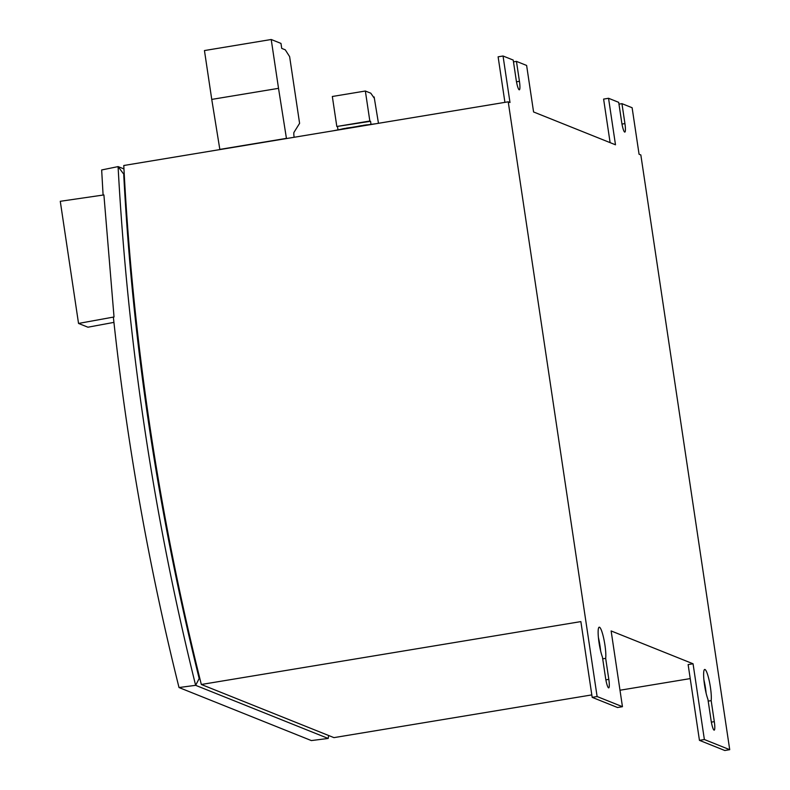 <?xml version="1.0" encoding="UTF-8"?>
<svg xmlns="http://www.w3.org/2000/svg" width="790" height="790" viewBox="0 0 790 790"><rect width="100%" height="100%" fill="white"/><g stroke="black" fill="none" stroke-linecap="round" stroke-linejoin="round"><path stroke-width="1.19" d="M124.277 174.857L118.105 166.601L101.663 169.959L103.095 195.051M123.951 168.932L118.085 166.581C127.585 342.277 153.428 515.189 195.634 685.325L199.179 678.531C157.812 511.801 132.671 343.946 123.754 174.965M328.64 735.5L328.196 738.452L311.369 740.576L179.014 687.537L195.634 685.325L328.196 738.452M199.821 678.393L199.189 678.501L199.919 678.788M113.365 317.096C126.775 442.252 148.658 565.739 179.014 687.537M219.847 149.498L211.75 99.402L278.524 88.342L271.217 39.5L280.973 43.411L281.724 48.397L285.259 49.809L289.624 56.623L299.598 123.339L294.008 132.305A5.066 0.82 -99.4 0 0 294.078 136.838L294.147 137.282M219.66 149.429L286.434 138.369L278.524 88.342M211.75 99.402L204.452 50.56L271.217 39.5M373.403 97.091L374.144 96.973L374.193 98.059L370.777 93.19L365.355 91.018L369.839 121.018L370.55 121.305L370.984 124.178M367.182 124.8A9.836 0.948 171.5 0 0 363.706 125.274M354.463 127.289L354.434 127.141A12.758 1.225 -8.5 0 1 360.566 125.808A9.836 0.948 171.5 0 0 360.526 125.817M354.75 127.062L354.009 127.18M346.978 128.039A9.836 0.948 -8.5 0 1 351.096 127.486A9.836 0.948 -8.5 0 1 351.757 127.417M341.863 128.997A9.836 0.948 -8.5 0 1 343.818 128.592M351.096 127.486L357.169 126.479M370.55 121.305L336.817 126.489L369.839 121.018M337.952 129.649L337.528 126.775M336.817 126.489L332.333 96.489L365.355 91.018M374.144 96.973L378.469 123.309M219.65 149.626L286.563 138.536M354.434 127.141A12.758 1.225 171.5 0 0 347.185 128.029L333.064 130.834M360.635 126.262L361.119 125.65L364.97 125.541M375.991 123.714L364.911 125.176M346.395 128.089L346.474 128.612M344.499 128.938L344.43 128.415M361.198 126.173L361.119 125.65M363.094 125.324L363.173 125.847M113.928 322.379L87.937 327.208L78.536 323.436L60.277 201.302L103.905 194.933L114.027 316.978L78.536 323.436M504.919 102.354L498.115 56.821L503.042 56.001L513.214 60.08L516.196 80.007A9.283 1.501 80.6 0 0 519.326 89.813A9.283 1.501 80.6 0 0 519.435 81.311L516.453 61.373L513.48 61.867M703.9 679.835A16.876 2.725 -99.4 0 1 706.112 693.195M516.453 61.373L526.624 65.452L533.576 111.963L615.489 144.797L608.547 98.276L618.708 102.354L621.69 122.292A9.283 1.501 -99.4 0 0 624.821 132.098A9.283 1.501 -99.4 0 0 624.93 123.586L621.947 103.658L632.119 107.726L639.071 154.248L640.838 154.949L729.723 749.68L724.795 750.5L699.446 740.349L688.13 664.587L693.057 663.778L611.134 630.943L622.451 706.695L617.523 707.514L592.184 697.353L580.867 621.602L201.332 684.486A2700.092 2651.882 111.8 0 1 123.773 165.505L508.227 101.811L597.112 696.543L592.184 697.353M600.617 650.92A16.876 2.725 80.6 0 0 598.405 637.56M608.547 98.276L603.609 99.096L610.117 142.644M597.112 696.543L622.451 706.695M729.723 749.68L704.374 739.529L693.057 663.778M508.227 101.811L509.994 102.512L503.042 56.001M608.813 679.361L605.673 658.356A16.876 2.725 80.6 0 0 603.925 639.396A16.876 2.725 80.6 0 0 599.225 627.181A16.876 2.725 80.6 0 0 598.524 638.695A16.876 2.725 80.6 0 0 602.434 657.053L605.575 678.067A9.283 1.501 80.6 0 0 608.705 687.873A9.283 1.501 80.6 0 0 608.813 679.361L605.871 679.854M714.308 721.645A9.283 1.501 -99.4 0 1 714.209 730.148A9.283 1.501 -99.4 0 1 711.069 720.342L707.929 699.328A16.876 2.725 -99.4 0 1 704.018 680.97A16.876 2.725 -99.4 0 1 704.72 669.456A16.876 2.725 -99.4 0 1 709.42 681.681A16.876 2.725 -99.4 0 1 711.168 700.631L714.308 721.645L711.365 722.129M591.819 694.904L333.943 737.633L201.332 684.486M690.223 678.6L619.992 690.233M704.374 739.529L699.446 740.349M621.947 103.658L618.975 104.142M711.168 700.631L708.196 701.125M605.673 658.356L602.701 658.84M624.93 123.586L621.987 124.079M519.435 81.311L516.492 81.795"/></g></svg>
